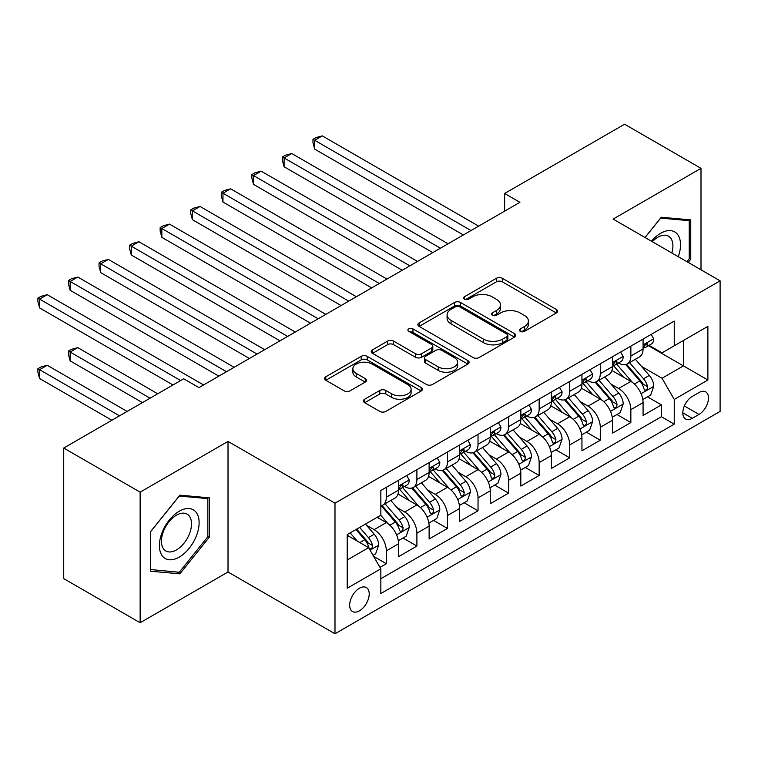 <?xml version="1.0" encoding="UTF-8"?>
<svg xmlns="http://www.w3.org/2000/svg" width="758" height="758" viewBox="0 0 758 758"><rect width="100%" height="100%" fill="white"/><g stroke="black" fill="none" stroke-linecap="round" stroke-linejoin="round"><path stroke-width="1.14" d="M520.291 331.36A2.966 1.715 0 0 0 524.498 331.36L556.372 312.959A4.245 2.454 0 0 0 557.613 311.225A4.245 2.454 0 0 0 556.372 309.491L502.365 278.319A4.245 2.454 0 0 0 496.367 278.319L464.493 296.719A2.966 1.715 0 0 0 463.621 297.932A2.966 1.715 0 0 0 464.493 299.145A2.966 1.715 0 0 0 468.69 299.145L472.821 296.766A13.578 7.836 0 0 1 492.018 296.766L496.518 299.363A13.578 7.836 0 0 1 500.498 304.906A13.578 7.836 0 0 1 496.518 310.448L492.397 312.827A2.966 1.715 0 0 0 491.525 314.039A2.966 1.715 0 0 0 492.397 315.252A2.966 1.715 0 0 0 496.594 315.252L500.716 312.874A13.578 7.836 0 0 1 519.922 312.874L524.422 315.47A13.578 7.836 0 0 1 528.392 321.013A13.578 7.836 0 0 1 524.422 326.556L520.291 328.934A2.966 1.715 0 0 0 519.42 330.147A2.966 1.715 0 0 0 520.291 331.36L520.291 328.934M359.434 610.825A13.833 7.987 120 0 0 368.473 598.64A13.833 7.987 120 0 0 366.351 587.554A13.833 7.987 120 0 0 359.434 588.236A13.833 7.987 120 0 0 350.404 600.431A13.833 7.987 120 0 0 352.527 611.516A13.833 7.987 120 0 0 359.434 610.825M364.664 399.22A4.245 2.454 0 0 0 363.423 400.944A4.245 2.454 0 0 0 364.664 402.678L379.815 411.423A4.245 2.454 0 0 0 385.813 411.423L421.211 390.986A4.245 2.454 0 0 0 422.462 389.252A4.245 2.454 0 0 0 421.211 387.528L367.213 356.345A4.245 2.454 0 0 0 361.215 356.345L325.807 376.783A4.245 2.454 0 0 0 324.566 378.517A4.245 2.454 0 0 0 325.807 380.251L344.113 390.815A4.245 2.454 0 0 0 350.111 390.815L365.261 382.07A4.245 2.454 0 0 0 366.502 380.336A4.245 2.454 0 0 0 365.261 378.602L356.184 373.362A11.351 6.557 0 0 1 352.868 368.729A11.351 6.557 0 0 1 359.87 362.675A11.351 6.557 0 0 1 372.235 364.096L407.795 384.619A11.351 6.557 0 0 1 411.111 389.252A11.351 6.557 0 0 1 404.109 395.306A11.351 6.557 0 0 1 391.744 393.895L385.813 390.465A4.245 2.454 0 0 0 379.815 390.465L364.664 399.22L364.664 402.678M228.016 441.421L140.135 492.16L63.729 448.044L63.729 578.629L140.135 622.744L228.016 572.006L334.989 633.773L334.989 503.189L228.016 441.421L228.016 572.006M700.998 269.81L700.998 168.342L613.127 219.081L720.1 280.839L334.989 503.189M700.998 168.342L624.583 124.227L504.62 193.489L504.62 211.141M63.729 448.044L183.692 378.782L198.975 387.603L519.903 202.32L504.62 193.489M473.115 357.558A4.245 2.454 0 0 0 479.113 357.558L514.521 337.12A4.245 2.454 0 0 0 515.762 335.387A4.245 2.454 0 0 0 514.521 333.653L460.513 302.48A4.245 2.454 0 0 0 454.516 302.48L419.117 322.917A4.245 2.454 0 0 0 417.876 324.651A4.245 2.454 0 0 0 419.117 326.385L473.115 357.558M409.955 332.004A2.966 1.715 0 0 1 412.968 332.421L412.968 328.896L467.866 360.59A4.245 2.454 0 0 1 469.107 362.324A4.245 2.454 0 0 1 467.866 364.058L432.467 384.495A4.245 2.454 0 0 1 426.47 384.495L372.462 353.313L372.462 349.855A4.245 2.454 0 0 0 371.221 351.579A4.245 2.454 0 0 0 372.462 353.313M372.462 349.855L387.613 341.1A4.245 2.454 0 0 1 393.61 341.1L415.517 353.749A4.245 2.454 0 0 0 421.514 353.749L431.567 347.95A4.245 2.454 0 0 0 432.809 346.216A4.245 2.454 0 0 0 431.567 344.483L408.761 331.322A2.966 1.715 0 0 1 407.899 330.109A2.966 1.715 0 0 1 409.727 328.517A2.966 1.715 0 0 1 412.968 328.896M379.995 567.372L386.334 563.715L373.656 556.391M366.436 525.228L374.111 529.653A17.292 9.987 60 0 1 386.334 550.829L398.566 543.77L398.566 556.656L416.9 546.063L402.991 538.038M397.002 507.576L404.677 512.01A17.292 9.987 60 0 1 416.9 533.187L429.123 526.128L429.123 539.004L447.466 528.421L433.557 520.395M427.569 489.933L435.234 494.358A17.292 9.987 60 0 1 447.466 515.535L459.689 508.476L459.689 521.362L478.033 510.778L464.123 502.744M458.126 472.281L465.8 476.716A17.292 9.987 60 0 1 478.033 497.892L490.255 490.833L490.255 503.719L508.59 493.126L494.69 485.101M488.692 454.639L496.367 459.073A17.292 9.987 60 0 1 508.59 480.25L520.822 473.191L520.822 486.067L539.156 475.484L525.247 467.449M519.258 436.996L526.933 441.421A17.292 9.987 60 0 1 539.156 462.598L551.388 455.539L551.388 468.425L569.722 457.832L555.813 449.807M549.825 419.345L557.5 423.779A17.292 9.987 60 0 1 569.722 444.955L581.945 437.897L581.945 450.773L600.289 440.19L586.379 432.164M580.391 401.702L588.066 406.127A17.292 9.987 60 0 1 600.289 427.304L612.511 420.245L612.511 433.131L630.855 422.547L630.855 409.661A17.292 9.987 -120 0 0 618.623 388.484L610.948 384.05M616.946 414.512L630.855 422.547M398.566 543.77A17.292 9.987 -120 0 0 386.334 522.594L377.162 517.307M429.123 526.128A17.292 9.987 -120 0 0 416.9 504.951L397.997 494.036M459.689 508.476A17.292 9.987 -120 0 0 447.466 487.309L428.564 476.394M490.255 490.833A17.292 9.987 -120 0 0 478.033 469.657L459.13 458.742M520.822 473.191A17.292 9.987 -120 0 0 508.59 452.014L489.687 441.099M551.388 455.539A17.292 9.987 -120 0 0 539.156 434.362L520.253 423.457M581.945 437.897A17.292 9.987 -120 0 0 569.722 416.72L550.82 405.805M612.511 420.245A17.292 9.987 -120 0 0 600.289 399.078L581.386 388.162M699.009 392.54L692.291 396.425A13.398 7.741 120 0 0 683.536 408.23A13.398 7.741 120 0 0 685.583 418.975A13.398 7.741 120 0 0 692.291 418.312L699.009 414.427A13.398 7.741 120 0 0 707.764 402.621A13.398 7.741 120 0 0 705.707 391.877A13.398 7.741 120 0 0 699.009 392.54M334.989 633.773L720.1 411.423L720.1 280.839M347.211 560.01L368.606 547.655L380.838 568.832L380.838 593.533L674.25 424.129L674.25 399.428L662.028 378.251L641.514 366.408M380.838 568.832L347.211 588.236L347.211 534.598L380.838 515.184L380.838 490.483L674.25 321.079L674.25 345.781L707.877 326.366L707.877 380.014L674.25 399.428M404.516 486.503L404.677 486.598A17.292 9.987 60 0 0 413.318 487.451L425.541 480.392A17.292 9.987 -120 0 0 429.123 472.48L429.123 462.598M435.083 468.861L435.234 468.956A17.292 9.987 60 0 0 443.885 469.808L456.108 462.75A17.292 9.987 -120 0 0 459.689 454.838L459.689 444.955M465.639 451.209L465.8 451.304A17.292 9.987 60 0 0 474.451 452.166L486.674 445.107A17.292 9.987 -120 0 0 490.255 437.186L490.255 427.304M496.206 433.567L496.367 433.661A17.292 9.987 60 0 0 505.008 434.514L517.24 427.455A17.292 9.987 -120 0 0 520.822 419.544L520.822 409.661M526.772 415.924L526.933 416.009A17.292 9.987 60 0 0 535.574 416.872L547.807 409.813A17.292 9.987 -120 0 0 551.388 401.892L551.388 392.009M557.338 398.272L557.5 398.367A17.292 9.987 60 0 0 566.141 399.22L578.363 392.161A17.292 9.987 -120 0 0 581.945 384.249L581.945 374.367M587.905 380.63L588.066 380.724A17.292 9.987 60 0 0 596.707 381.577L608.93 374.518A17.292 9.987 -120 0 0 612.511 366.607L612.511 356.724M380.838 578.714L661.412 416.72L661.412 404.895L643.078 415.488L643.078 402.602A17.292 9.987 -120 0 0 630.855 381.426L611.952 370.51M618.462 362.978L618.623 363.073A17.292 9.987 -120 0 0 627.273 363.935A17.292 9.987 -120 0 0 630.855 356.014L630.855 346.131M627.273 363.935L639.496 356.876A17.292 9.987 -120 0 0 643.078 348.955L643.078 339.072M386.334 487.299L386.334 497.182A17.292 9.987 60 0 1 382.752 505.103A17.292 9.987 60 0 1 380.838 505.804M382.752 505.103L394.984 498.044A17.292 9.987 -120 0 0 398.566 490.123L398.566 480.24M416.9 469.657L416.9 479.539A17.292 9.987 60 0 1 413.318 487.451M447.466 452.014L447.466 461.897A17.292 9.987 60 0 1 443.885 469.808M478.033 434.362L478.033 444.245A17.292 9.987 60 0 1 474.451 452.166M508.59 416.72L508.59 426.602A17.292 9.987 60 0 1 505.008 434.514M539.156 399.068L539.156 408.95A17.292 9.987 60 0 1 535.574 416.872M569.722 381.426L569.722 391.308A17.292 9.987 60 0 1 566.141 399.22M600.289 363.783L600.289 373.666A17.292 9.987 60 0 1 596.707 381.577M600.289 427.304L600.289 440.19M569.722 444.955L569.722 457.832M539.156 462.598L539.156 475.484M508.59 480.25L508.59 493.126M478.033 497.892L478.033 510.778M447.466 515.535L447.466 528.421M416.9 533.187L416.9 546.063M386.334 550.829L386.334 563.715M368.606 547.655L347.211 535.3M662.028 378.251L683.422 365.896L683.422 340.484L707.877 326.366M648.422 345.686L707.877 380.014M649.028 345.335L662.028 352.84L674.25 345.781M140.135 492.16L140.135 622.744M647.512 396.87L661.412 404.895M661.412 416.72L674.25 424.129M688.188 262.42L690.756 259.217L690.756 219.886L661.26 217.252L645.001 237.481M150.378 571.2L179.873 573.834L209.369 537.138L209.369 497.816L179.873 495.182L150.378 531.87L150.378 571.2M689.23 258.336L690.756 259.217M207.834 536.257L209.369 537.138M176.756 572.034L179.873 573.834M521.485 331.777L524.422 330.081A13.578 7.836 0 0 0 528.392 324.538L528.392 321.013M500.498 304.906L500.498 308.43A13.578 7.836 0 0 1 496.518 313.973L493.581 315.669M556.315 312.988L502.365 281.843A4.245 2.454 0 0 0 496.367 281.843L465.677 299.562M514.464 337.149L460.513 306.005A4.245 2.454 0 0 0 454.516 306.005L419.174 326.414M507.017 336.599A2.966 1.715 0 0 0 507.888 335.387A2.966 1.715 0 0 0 507.017 334.174L459.613 306.81A2.966 1.715 0 0 0 455.416 306.81L451.067 309.321A13.578 7.836 0 0 0 447.087 314.864A13.578 7.836 0 0 0 451.067 320.407L483.471 339.11A13.578 7.836 0 0 0 502.668 339.11L507.017 336.599L507.017 340.134A2.966 1.715 0 0 0 507.888 338.921L507.888 335.387M447.087 314.864L447.087 318.388A13.578 7.836 0 0 0 451.067 323.931L451.067 320.407M507.017 340.134L502.668 342.644A13.578 7.836 0 0 1 483.471 342.644L451.067 323.931M372.519 353.351L387.613 344.634L387.613 341.1M432.809 346.216L432.809 349.741A4.245 2.454 0 0 1 431.567 351.475L421.514 357.274A4.245 2.454 0 0 1 415.517 357.274L393.61 344.634A4.245 2.454 0 0 0 387.613 344.634M412.968 332.421L467.809 364.086M438.238 366.872A11.351 6.557 0 0 0 450.612 368.293A11.351 6.557 0 0 0 457.614 362.239A11.351 6.557 0 0 0 454.288 357.605L441.762 350.367A4.245 2.454 0 0 0 435.765 350.367L425.712 356.175A4.245 2.454 0 0 0 424.471 357.909A4.245 2.454 0 0 0 425.712 359.633L438.238 366.872L438.238 370.397A11.351 6.557 0 0 0 450.612 371.818A11.351 6.557 0 0 0 457.614 365.763L457.614 362.239M424.471 357.909L424.471 361.433A4.245 2.454 0 0 0 425.712 363.167L425.712 359.633M438.238 370.397L425.712 363.167M411.111 389.252L411.111 392.786A11.351 6.557 0 0 1 404.109 398.841A11.351 6.557 0 0 1 391.744 397.419L385.813 393.999A4.245 2.454 0 0 0 379.815 393.999L364.721 402.716M352.868 368.729L352.868 372.263A11.351 6.557 0 0 0 356.184 376.897L356.184 373.362M365.204 382.098L356.184 376.897M421.154 391.024L367.213 359.879A4.245 2.454 0 0 0 361.215 359.879L325.864 380.279M642.822 399.57L650.715 395.013L653.775 386.192A11.455 6.614 -120 0 0 649.312 375.437L635.346 359.264M632.551 382.544L616.586 364.067M623.464 377.162L614.207 366.436A27.449 15.852 -120 0 0 613.355 365.479M314.665 219.697L402.223 270.255L253.532 184.402L253.532 175.581L261.178 171.166L417.506 261.434M625.71 364.551L639.837 380.904A11.455 6.614 60 0 1 643.921 388.797L644.755 390.152L646.299 389.934L647.341 388.674L647.588 386.675A11.455 6.614 -120 0 0 643.504 378.792L629.538 362.618M626.544 364.285L641.723 381.861A5.837 3.373 60 0 1 643.191 384.135L647.588 386.675M651.179 334.401L653.775 338.902A11.455 6.614 60 0 1 651.406 343.961L645.598 347.316A11.455 6.614 -120 0 0 647.588 344.682L647.351 343.668L645.92 343.952L643.921 346.794A11.455 6.614 60 0 1 643.078 348.424M471.002 230.546L314.665 140.287L322.302 135.881L478.639 226.14M643.457 347.856L643.504 347.856A11.455 6.614 -120 0 0 645.598 347.316M463.356 234.961L314.665 149.118L314.665 140.287L312.978 139.32L316.039 137.558L322.302 135.881M314.665 149.118L312.978 142.845L312.978 139.32M678.258 256.687A28.093 16.221 120 0 0 660.654 233.284A28.093 16.221 120 0 0 651.454 241.205M671.844 252.983A21.271 12.28 120 0 0 668.499 236.193A21.271 12.28 120 0 0 657.868 237.245A21.271 12.28 120 0 0 652.297 241.698M645.058 237.519L660.654 218.124L689.23 220.673L689.23 258.781L686.9 261.671M687.335 219.583L689.23 220.673M196.464 535.688A28.093 16.221 120 0 0 189.197 508.552A28.093 16.221 120 0 0 162.051 532.618A28.093 16.221 120 0 0 169.328 559.755A28.093 16.221 120 0 0 196.464 535.688M189.5 533.708A21.271 12.28 120 0 0 187.112 514.123A21.271 12.28 120 0 0 163.453 531.386A21.271 12.28 120 0 0 165.841 550.971A21.271 12.28 120 0 0 189.5 533.708M150.681 569.703L150.681 531.604L179.258 496.054L207.834 498.603L207.834 536.711L179.258 572.262L150.378 569.533M205.949 497.513L207.834 498.603M612.256 417.222L620.158 412.665L623.209 403.834A11.455 6.614 -120 0 0 618.746 393.08L604.78 376.916M601.985 400.186L586.029 381.71M592.908 394.814L583.641 384.088A27.449 15.852 -120 0 0 582.788 383.131M284.098 237.349L371.666 287.898L222.966 202.054L222.966 193.224L230.612 188.818L386.95 279.077M595.153 382.203L609.271 398.556A11.455 6.614 60 0 1 613.355 406.44L614.188 407.804L615.742 407.586L616.775 406.326L617.021 404.327A11.455 6.614 -120 0 0 612.938 396.434L598.981 380.27M595.977 381.928L611.156 399.504A5.837 3.373 60 0 1 612.625 401.787L617.021 404.327M581.689 434.865L589.591 430.307L592.642 421.486A11.455 6.614 -120 0 0 588.18 410.732L574.223 394.558M571.418 417.838L555.462 399.362M562.341 412.456L553.075 401.731A27.449 15.852 -120 0 0 552.222 400.774M253.532 254.991L341.1 305.55L192.399 219.697L192.399 210.876L200.046 206.46L356.383 296.719M564.587 399.845L578.705 416.199A11.455 6.614 60 0 1 582.798 424.092L583.622 425.446L585.176 425.229L586.209 423.968L586.465 421.969A11.455 6.614 -120 0 0 582.381 414.076L568.415 397.912M565.411 399.58L580.59 417.146A5.837 3.373 60 0 1 582.059 419.43L586.465 421.969M551.123 452.517L559.025 447.95L562.076 439.128A11.455 6.614 -120 0 0 557.623 428.374L543.657 412.21M540.852 435.48L524.896 417.004M531.775 430.099L522.508 419.373A27.449 15.852 -120 0 0 521.656 418.425M222.966 272.634L310.534 323.192L161.842 237.349L161.842 228.518L169.479 224.112L325.817 314.371M534.02 417.487L548.148 433.841A11.455 6.614 60 0 1 552.231 441.734L553.065 443.089L554.61 442.871L555.642 441.62L555.898 439.621A11.455 6.614 -120 0 0 551.815 431.728L537.848 415.555M534.854 417.222L550.024 434.798A5.837 3.373 60 0 1 551.502 437.082L555.898 439.621M520.566 470.159L528.459 465.601L531.519 456.771A11.455 6.614 -120 0 0 527.056 446.017L513.09 429.852M510.295 453.132L494.33 434.647M501.209 447.751L491.942 437.025A27.449 15.852 -120 0 0 491.099 436.068M192.399 290.286L279.967 340.844M503.454 435.139L517.581 451.493A11.455 6.614 60 0 1 521.665 459.386L522.499 460.741L524.043 460.523L525.086 459.263L525.332 457.264A11.455 6.614 -120 0 0 521.248 449.371L507.282 433.206M504.288 434.874L519.467 452.441A5.837 3.373 60 0 1 520.935 454.724L525.332 457.264M620.612 352.044L623.209 356.544A11.455 6.614 60 0 1 620.84 361.613L615.032 364.968A11.455 6.614 -120 0 0 617.021 362.324L616.785 361.31L615.354 361.594L613.355 364.446A11.455 6.614 60 0 1 612.511 366.076M440.436 248.198L284.098 157.939L291.735 153.523L448.073 243.782M612.9 365.498L612.938 365.498A11.455 6.614 -120 0 0 615.032 364.968M432.79 252.604L284.098 166.76L284.098 157.939L282.412 156.963L285.472 155.201L291.735 153.523M284.098 166.76L282.412 160.497L282.412 156.963M590.046 369.696L592.642 374.187A11.455 6.614 60 0 1 590.274 379.256L584.465 382.61A11.455 6.614 -120 0 0 586.465 379.976L586.218 378.953L584.788 379.237L582.798 382.089A11.455 6.614 60 0 1 581.945 383.719M409.87 265.84L251.855 174.615L254.906 172.843L261.178 171.166M582.334 383.15L582.381 383.15A11.455 6.614 -120 0 0 584.465 382.61M253.532 184.402L251.855 178.139L251.855 174.615M559.48 387.338L562.076 391.839A11.455 6.614 60 0 1 559.707 396.908L553.899 400.262A11.455 6.614 -120 0 0 555.898 397.618L555.652 396.605L554.221 396.889L552.231 399.741A11.455 6.614 60 0 1 551.388 401.37M379.303 283.492L221.289 192.257L224.34 190.495L230.612 188.818M551.767 400.793L551.815 400.793A11.455 6.614 -120 0 0 553.899 400.262M222.966 202.054L221.289 195.791L221.289 192.257M528.923 404.98L531.519 409.481A11.455 6.614 60 0 1 529.141 414.55L523.333 417.904A11.455 6.614 -120 0 0 525.332 415.261L525.095 414.247L523.655 414.531L521.665 417.383A11.455 6.614 60 0 1 520.822 419.013M348.737 301.134L190.722 209.9L193.783 208.137L200.046 206.46M521.201 418.444L521.248 418.444A11.455 6.614 -120 0 0 523.333 417.904M192.399 219.697L190.722 213.434L190.722 209.9M490 487.801L497.892 483.244L500.953 474.423A11.455 6.614 -120 0 0 496.49 463.669L482.524 447.495M479.729 470.775L463.763 452.299M470.642 465.393L461.385 454.667A27.449 15.852 -120 0 0 460.532 453.71M161.842 307.928L249.401 358.487M472.888 452.782L487.015 469.136A11.455 6.614 60 0 1 491.099 477.028L491.933 478.383L493.477 478.165L494.519 476.905L494.766 474.906A11.455 6.614 -120 0 0 490.682 467.023L476.716 450.849M473.722 452.517L488.901 470.093A5.837 3.373 60 0 1 490.369 472.367L494.766 474.906M498.357 422.632L500.953 427.133A11.455 6.614 60 0 1 498.584 432.193L492.776 435.547A11.455 6.614 -120 0 0 494.766 432.913L494.529 431.899L493.098 432.183L491.099 435.026A11.455 6.614 60 0 1 490.255 436.655M318.18 318.777L160.156 227.552L163.216 225.789L169.479 224.112M490.634 436.087L490.682 436.087A11.455 6.614 -120 0 0 492.776 435.547M161.842 237.349L160.156 231.076L160.156 227.552M459.433 505.453L467.335 500.896L470.386 492.065A11.455 6.614 -120 0 0 465.924 481.311L451.957 465.147M449.162 488.417L433.206 469.941M440.076 483.045L430.819 472.319A27.449 15.852 -120 0 0 429.966 471.362M131.276 325.58L218.844 376.129L70.143 290.286L70.143 281.464L77.79 277.049L234.127 367.308M442.321 470.434L456.449 486.788A11.455 6.614 60 0 1 460.532 494.671L461.366 496.035L462.92 495.817L463.953 494.557L464.199 492.558A11.455 6.614 -120 0 0 460.115 484.665L446.149 468.501M443.155 470.159L458.334 487.735A5.837 3.373 60 0 1 459.803 490.019L464.199 492.558M467.79 440.275L470.386 444.775A11.455 6.614 60 0 1 468.018 449.845L462.209 453.199A11.455 6.614 -120 0 0 464.199 450.555L463.962 449.541L462.532 449.826L460.532 452.678A11.455 6.614 60 0 1 459.689 454.307M287.614 336.429L131.276 246.17L138.913 241.755L295.25 332.013M460.068 453.729L460.115 453.729A11.455 6.614 -120 0 0 462.209 453.199M279.967 340.835L131.276 254.991L131.276 246.17L129.59 245.194L132.65 243.432L138.913 241.755M131.276 254.991L129.59 248.728L129.59 245.194M428.867 523.096L436.769 518.538L439.82 509.717A11.455 6.614 -120 0 0 435.357 498.963L421.401 482.789M418.596 506.069L402.64 487.593M409.519 500.687L400.252 489.962A27.449 15.852 -120 0 0 399.4 489.005M100.71 343.222L172.995 384.96L39.577 307.928L39.577 299.107L47.223 294.691L203.561 384.95M411.765 488.076L425.882 504.43A11.455 6.614 60 0 1 429.966 512.323L430.8 513.678L432.354 513.46L433.386 512.2L433.642 510.2A11.455 6.614 -120 0 0 429.559 502.308L415.592 486.143M412.589 487.811L427.768 505.378A5.837 3.373 60 0 1 429.236 507.661L433.642 510.2M437.224 457.927L439.82 462.418A11.455 6.614 60 0 1 437.451 467.487L431.643 470.841A11.455 6.614 -120 0 0 433.642 468.207L433.396 467.184L431.965 467.468L429.966 470.32A11.455 6.614 60 0 1 429.123 471.95M257.047 354.071L100.71 263.812L108.347 259.407L264.684 349.665M429.511 471.381L429.559 471.381A11.455 6.614 -120 0 0 431.643 470.841M249.41 358.487L100.71 272.634L100.71 263.812L99.033 262.846L102.084 261.074L108.347 259.407M100.71 272.634L99.033 266.371L99.033 262.846M398.301 540.748L406.203 536.181L409.254 527.36A11.455 6.614 -120 0 0 404.8 516.605L390.834 500.441M388.03 523.712L380.724 515.25M378.953 518.33L377.759 516.956M157.711 393.781L77.79 347.638L70.143 352.044L70.143 360.865L142.428 402.602M381.198 505.719L395.325 522.072A11.455 6.614 60 0 1 399.409 529.965L400.243 531.32L401.787 531.102L402.82 529.851L403.076 527.852A11.455 6.614 -120 0 0 398.992 519.96L385.026 503.786M382.032 505.453L397.201 523.029A5.837 3.373 60 0 1 398.68 525.313L403.076 527.852M70.143 360.865L68.466 354.602L68.466 351.077L150.075 398.187M68.466 351.077L71.517 349.315L77.79 347.638M406.658 475.569L409.254 480.07A11.455 6.614 60 0 1 406.885 485.139L401.077 488.493A11.455 6.614 -120 0 0 403.076 485.85L402.83 484.836L401.399 485.12L399.409 487.972A11.455 6.614 60 0 1 398.566 489.602M226.481 371.723L68.466 280.488L71.517 278.726L77.79 277.049M398.945 489.024L398.992 489.024A11.455 6.614 -120 0 0 401.077 488.493M70.143 290.286L68.466 284.023L68.466 280.488M373.04 555.33L375.636 553.833L378.697 545.002A11.455 6.614 -120 0 0 374.234 534.248L365.441 524.072M357.236 541.089L350.158 532.893M348.386 535.982L347.211 534.617M127.145 411.423L47.223 365.28L39.577 369.696L39.577 378.517L111.862 420.245M355.966 529.539L364.759 539.724A11.455 6.614 60 0 1 368.843 547.617L369.677 548.972L371.221 548.754L372.263 547.494L372.51 545.495A11.455 6.614 -120 0 0 368.426 537.602L359.633 527.426M356.677 529.131L366.645 540.672A5.837 3.373 60 0 1 368.113 542.955L372.51 545.495M39.577 378.517L37.9 372.254L37.9 368.72L119.508 415.839M37.9 368.72L40.96 366.957L47.223 365.28M180.631 380.544L37.9 298.131L40.96 296.369L47.223 294.691M39.577 307.928L37.9 301.665L37.9 298.131M374.111 529.653L386.334 522.594M404.677 512.01L416.9 504.951M435.234 494.358L447.466 487.309M465.8 476.716L478.033 469.657M496.367 459.073L508.59 452.014M526.933 441.421L539.156 434.362M557.5 423.779L569.722 416.72M588.066 406.127L600.289 399.078M618.623 388.484L630.855 381.426M630.855 356.014L643.078 348.955M386.334 497.182L398.566 490.123M416.9 479.539L429.123 472.48M447.466 461.897L459.689 454.838M478.033 444.245L490.255 437.186M508.59 426.602L520.822 419.544M539.156 408.95L551.388 401.892M569.722 391.308L581.945 384.249M600.289 373.666L612.511 366.607M630.855 409.661L643.078 402.602M684.351 405.966L699.009 414.427M682.816 412.835L692.291 418.312M524.422 330.081L524.422 326.556M492.397 315.252L492.397 312.827M496.518 313.973L496.518 310.448M464.493 299.145L464.493 296.719M496.367 281.843L496.367 278.319M502.365 281.843L502.365 278.319M556.372 312.959L556.372 309.491M419.117 326.385L419.117 322.917M454.516 306.005L454.516 302.48M460.513 306.005L460.513 302.48M514.521 337.12L514.521 333.653M483.471 342.644L483.471 339.11M502.668 342.644L502.668 339.11M393.61 344.634L393.61 341.1M415.517 357.274L415.517 353.749M421.514 357.274L421.514 353.749M431.567 351.475L431.567 347.95M467.866 364.058L467.866 360.59M379.815 393.999L379.815 390.465M385.813 393.999L385.813 390.465M391.744 397.419L391.744 393.895M365.261 382.07L365.261 378.602M325.807 380.251L325.807 376.783M361.215 359.879L361.215 356.345M367.213 359.879L367.213 356.345M421.211 390.986L421.211 387.528M641.069 393.705L653.699 386.409M643.504 378.792L649.312 375.437M634.38 384.06L639.837 380.904M653.699 338.769L643.078 344.899M646.11 343.829L647.588 344.682M610.512 411.348L623.133 404.061M612.938 396.434L618.746 393.08M603.813 401.702L609.271 398.556M579.946 428.99L592.567 421.704M582.381 414.076L588.18 410.732M573.247 419.354L578.705 416.199M549.379 446.642L562.01 439.346M551.815 431.728L557.623 428.374M542.681 436.996L548.148 433.841M518.813 464.284L531.443 456.998M521.248 449.371L527.056 446.017M512.114 454.648L517.581 451.493M623.133 356.412L612.511 362.542M615.543 361.471L617.021 362.324M592.567 374.054L581.945 380.194M584.986 379.123L586.465 379.976M562.01 391.706L551.388 397.836M554.42 396.766L555.898 397.618M531.443 409.348L520.822 415.479M523.854 414.408L525.332 415.261M488.247 481.936L500.877 474.641M490.682 467.023L496.49 463.669M481.548 472.291L487.015 469.136M500.877 427L490.255 433.131M493.287 432.06L494.766 432.913M457.69 499.579L470.311 492.293M460.115 484.665L465.924 481.311M450.991 489.933L456.449 486.788M470.311 444.643L459.689 450.773M462.721 449.702L464.199 450.555M427.124 517.221L439.744 509.935M429.559 502.308L435.357 498.963M420.425 507.585L425.882 504.43M439.744 462.295L429.123 468.425M432.155 467.354L433.642 468.207M396.557 534.873L409.178 527.577M398.992 519.96L404.8 516.605M389.858 525.228L395.325 522.072M409.178 479.937L398.566 486.067M401.598 484.997L403.076 485.85M370.056 550.166L378.621 545.229M368.426 537.602L374.234 534.248M359.813 542.576L364.759 539.724"/></g></svg>
